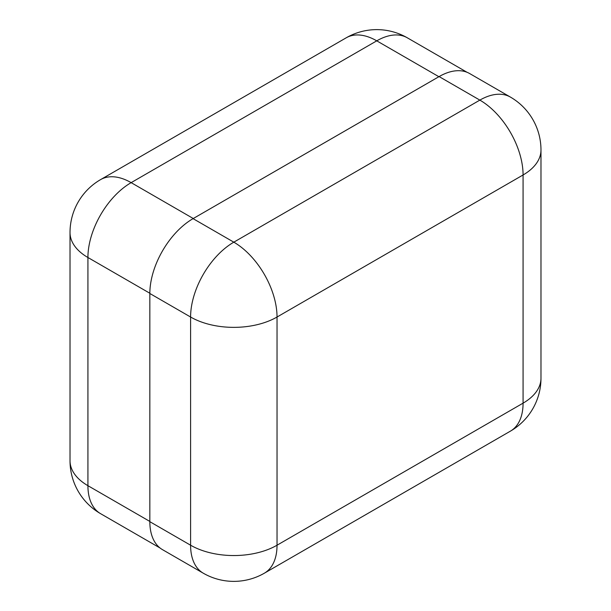 <?xml version="1.0" encoding="UTF-8"?>
<svg xmlns="http://www.w3.org/2000/svg" width="611" height="611" viewBox="0 0 611 611"><rect width="100%" height="100%" fill="white"/><g stroke="black" fill="none" stroke-linecap="round" stroke-linejoin="round"><path stroke-width="0.92" d="M438.889 76.711L193.275 218.517A61.123 35.293 120 0 0 193.061 218.639L439.103 76.581A61.123 35.293 120 0 0 438.889 76.711L376.758 40.838L131.144 182.643L193.275 218.517M149.84 521.679L190.594 545.211A61.123 35.293 120 0 0 203.257 573.187L162.495 549.656A61.123 35.293 -60 0 1 149.84 521.679L149.84 293.494A61.123 35.293 -60 0 1 193.061 218.639L233.814 242.17L479.856 100.112L439.103 76.581A61.123 35.293 -60 0 1 469.66 73.557L510.422 97.088A61.123 35.293 120 0 0 479.856 100.112A61.123 35.293 60 0 1 523.077 174.975L277.035 317.025L277.035 545.211L523.077 403.153L523.077 174.975A61.123 35.293 180 0 0 540.979 150.023A61.123 61.123 0 0 0 510.422 97.088M149.84 293.249L87.923 257.506L87.923 485.684L149.84 521.435M87.923 257.506A61.123 35.293 -60 0 1 131.144 182.643A61.123 35.293 60 0 0 100.578 179.619A61.123 61.123 0 0 0 70.021 232.547A61.123 35.293 -0 0 0 87.923 257.506M70.021 460.732A61.123 61.123 0 0 0 100.578 513.668A61.123 35.293 -60 0 1 87.923 485.684A61.123 35.293 180 0 1 70.021 460.732L70.021 232.547M100.578 179.619L346.2 37.813A61.123 35.293 60 0 1 376.758 40.838A61.123 35.293 -60 0 1 407.323 37.813L467.003 72.266M203.257 573.187A61.123 61.123 0 0 0 264.372 573.187A61.123 35.293 60 0 0 277.035 545.211A61.123 35.293 180 0 1 190.594 545.211L190.594 317.025L149.84 293.494M190.594 317.025A61.123 35.293 -0 0 0 277.035 317.025A61.123 35.293 60 0 0 233.814 242.17A61.123 35.293 120 0 0 190.594 317.025M540.979 378.201A61.123 35.293 -0 0 1 523.077 403.153A61.123 35.293 60 0 1 510.422 431.137A61.123 61.123 0 0 0 540.979 378.201L540.979 150.023M100.578 513.668L160.051 547.998M407.323 37.813A61.123 61.123 0 0 0 346.2 37.813M264.372 573.187L510.422 431.137"/></g></svg>
